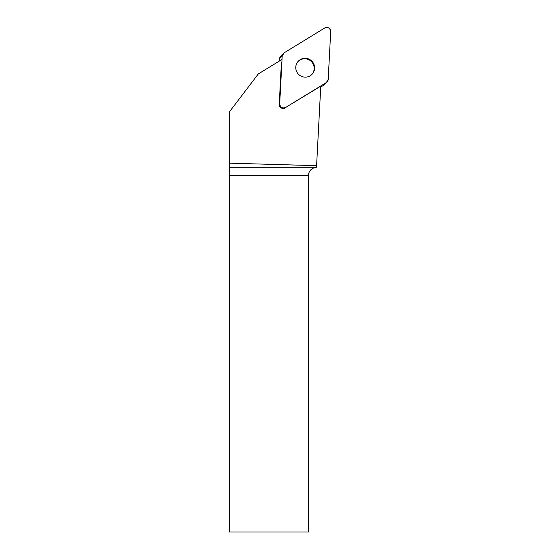 <?xml version="1.0" encoding="UTF-8"?>
<svg xmlns="http://www.w3.org/2000/svg" width="560" height="560" viewBox="0 0 560 560"><rect width="100%" height="100%" fill="white"/><g stroke="black" fill="none" stroke-linecap="round" stroke-linejoin="round"><path stroke-width="0.84" d="M327.103 81.949A3.955 3.899 44.3 0 0 328.195 79.443L330.701 31.612A3.955 3.899 44.3 0 0 324.702 28L284.039 52.892A3.955 3.899 44.3 0 0 282.198 55.993L279.692 103.831A3.955 3.899 44.3 0 0 285.698 107.436L326.354 82.544A3.955 3.899 44.3 0 0 327.103 81.949L324.499 84.623A3.955 3.899 -135.7 0 1 323.75 85.218L320.712 87.08M279.468 60.984L279.594 58.667A3.955 3.899 -135.7 0 1 280.686 56.168L283.29 53.494M309.981 59.661A9.485 9.366 44.3 0 0 298.662 74.431A9.485 9.366 44.3 0 0 311.99 74.34A9.485 9.366 44.3 0 0 309.981 59.661M285.698 107.436L320.761 86.163L316.596 165.676L229.299 163.156L229.32 112L258.3 73.948L282.016 59.43M285.236 107.905A3.955 3.899 -135.7 0 1 279.23 104.3L279.692 103.831M281.428 62.363L279.23 104.3M316.596 165.676L316.519 167.195L314.335 167.783C310.639 169.022 308.672 171.591 308.434 175.476L229.397 175.476L229.299 163.156M308.434 175.476L308.434 532L229.397 532L229.397 175.476M298.179 61.341A9.485 9.366 -135.7 0 1 311.276 61.481A9.485 9.366 -135.7 0 1 311.759 74.571M284.053 52.885L282.198 56.007L279.692 103.824C280.28 107.408 282.282 108.612 285.698 107.436L326.347 82.551L328.195 79.429L330.701 31.619C330.113 28.035 328.111 26.831 324.695 28.007L284.053 52.885M323.75 85.218L326.354 82.544M282.198 55.993L279.594 58.667M229.369 167.783L314.335 167.783"/></g></svg>
